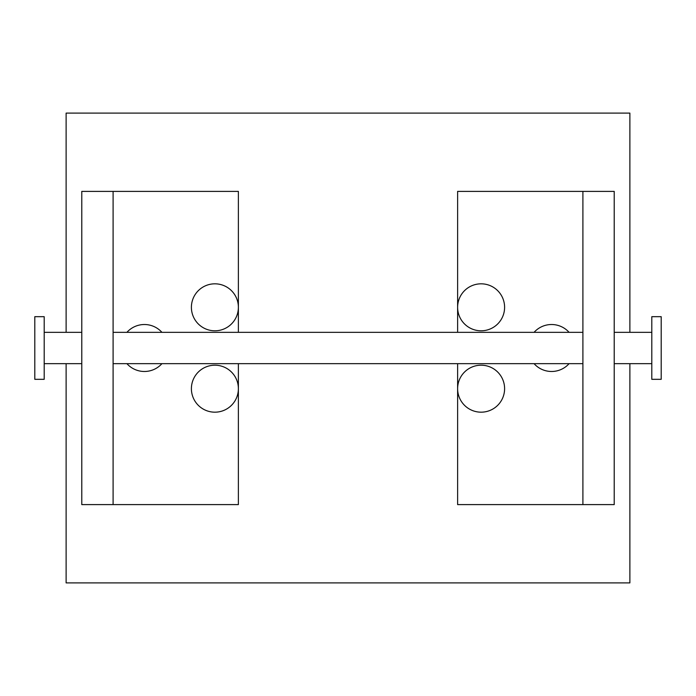 <?xml version="1.0" encoding="UTF-8"?>
<svg xmlns="http://www.w3.org/2000/svg" width="696" height="696" viewBox="0 0 696 696"><rect width="100%" height="100%" fill="white"/><g stroke="black" fill="none" stroke-linecap="round" stroke-linejoin="round"><path stroke-width="1.04" d="M66.12 363.66L66.12 582.9L629.88 582.9L629.88 363.66M629.88 332.34L629.88 113.1L66.12 113.1L66.12 332.34M113.1 504.6L81.78 504.6L81.78 191.4L113.1 191.4L113.1 504.6L238.38 504.6L238.38 363.66M113.1 191.4L238.38 191.4L238.38 332.34M161.924 332.34A23.49 23.49 0 0 0 126.916 332.34M126.916 363.66A23.49 23.49 0 0 0 161.924 363.66M214.89 365.2A23.49 23.49 0 0 0 191.4 388.69A23.49 23.49 0 0 0 214.89 412.18A23.49 23.49 0 0 0 238.38 388.69A23.49 23.49 0 0 0 214.89 365.2M214.89 283.82A23.49 23.49 0 0 0 191.4 307.31A23.49 23.49 0 0 0 214.89 330.8A23.49 23.49 0 0 0 238.38 307.31A23.49 23.49 0 0 0 214.89 283.82M582.9 191.4L614.22 191.4L614.22 504.6L582.9 504.6L582.9 191.4L457.62 191.4L457.62 332.34M582.9 504.6L457.62 504.6L457.62 363.66M534.076 363.66A23.49 23.49 0 0 0 569.084 363.66M569.084 332.34A23.49 23.49 0 0 0 534.076 332.34M481.11 330.8A23.49 23.49 0 0 0 504.6 307.31A23.49 23.49 0 0 0 481.11 283.82A23.49 23.49 0 0 0 457.62 307.31A23.49 23.49 0 0 0 481.11 330.8M481.11 412.18A23.49 23.49 0 0 0 504.6 388.69A23.49 23.49 0 0 0 481.11 365.2A23.49 23.49 0 0 0 457.62 388.69A23.49 23.49 0 0 0 481.11 412.18M651.804 363.66L614.22 363.66M582.9 363.66L113.1 363.66M81.78 363.66L44.196 363.66M651.804 379.32L651.804 316.68L661.2 316.68L661.2 379.32L651.804 379.32M34.8 379.32L34.8 316.68L44.196 316.68L44.196 379.32L34.8 379.32M651.804 332.34L614.22 332.34M582.9 332.34L113.1 332.34M81.78 332.34L44.196 332.34"/></g></svg>

